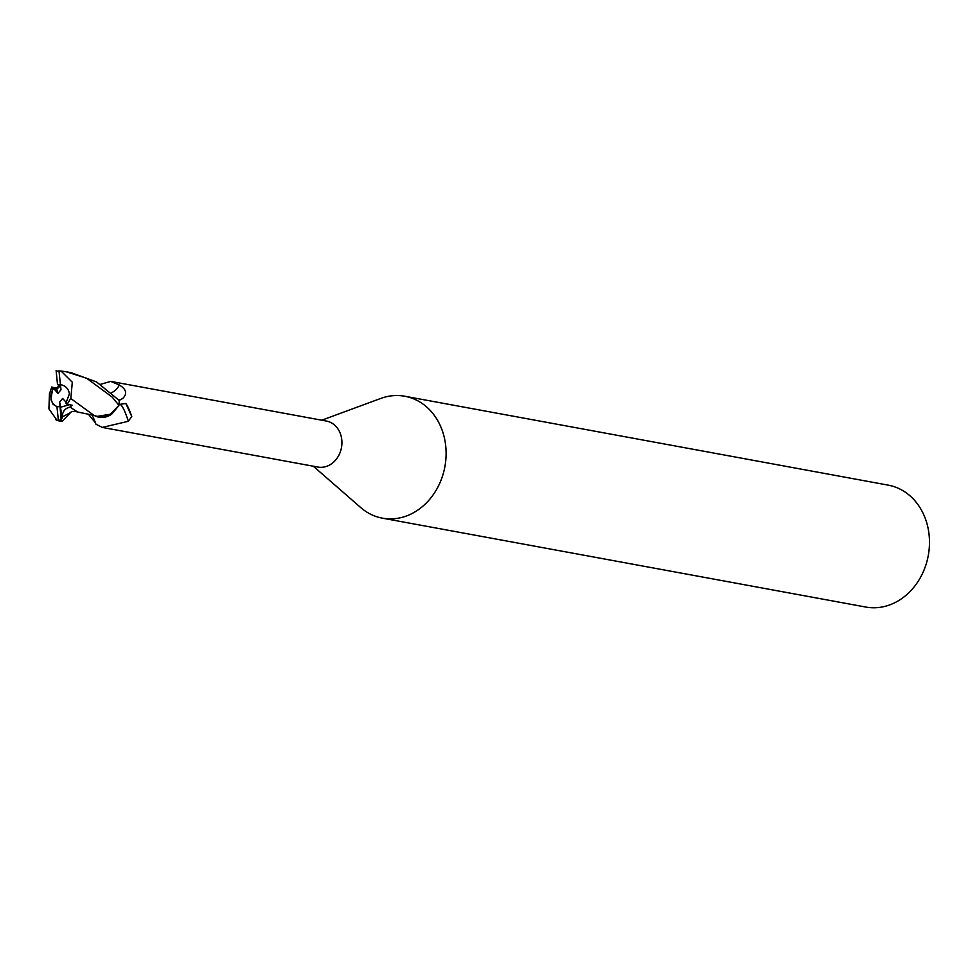 <?xml version="1.0" encoding="UTF-8"?>
<svg xmlns="http://www.w3.org/2000/svg" width="978" height="978" viewBox="0 0 978 978"><rect width="100%" height="100%" fill="white"/><g stroke="black" fill="none" stroke-linecap="round" stroke-linejoin="round"><path stroke-width="1.47" d="M61.247 420.858L60.685 414.379L62.189 418.193L60.477 407.239L69.34 404.721L60.477 407.239L59.67 402.031L62.629 398.437L66.406 402.618M61.614 384.843A11.161 9.389 -79.6 0 0 60.453 384.819L60.978 389.782L58.02 393.376L53.656 388.547A11.161 9.389 -79.6 0 0 50.942 397.936A11.161 9.389 -79.6 0 0 57.494 406.689M313.327 466.225L360.674 507.521A61.981 52.152 -79.6 0 0 382.398 518.157A61.981 52.152 -79.6 0 0 445.724 445.956A61.981 52.152 -79.6 0 0 404.819 396.249A61.981 52.152 -79.6 0 0 380.723 398.449L321.786 420.198M118.949 405.161L119.365 404.403L125.82 403.486L131.761 416.481L128.326 421.286L102.262 427.41L317.887 467.056A23.399 19.682 -79.6 0 0 341.787 439.807A23.399 19.682 -79.6 0 0 326.346 421.041L110.734 381.396L119.328 385.002C126.382 389.256 127.507 393.755 122.702 398.474L119.182 400.418L96.626 381.982L71.186 372.704L66.296 371.799L86.687 378.278L112.201 397.117L118.925 405.295A24.792 20.856 -79.6 0 0 119.182 400.405M382.398 518.157L865.774 607.045A61.981 52.152 -79.6 0 0 929.1 534.844A61.981 52.152 -79.6 0 0 888.195 485.137L404.819 396.249M118.925 405.295L109.304 415.43L97.311 416.445M100.502 417.105L104.316 417.007M102.262 427.41L95.93 424.207A26.981 4.719 -104.4 0 0 92.03 415.051M95.428 422.802L88.521 414.379M111.59 392.679A26.981 19.951 62.5 0 0 119.328 385.002M100.502 384.342L110.734 381.396M119.365 404.403A25.599 4.487 -104.4 0 1 128.326 421.286M125.82 403.486A26.883 4.707 -104.4 0 1 131.761 416.481M94.279 415.479A21.271 17.897 -79.6 0 0 105.697 416.97A21.271 17.897 -79.6 0 0 111.871 413.975L118.741 405.687M97.152 416.384L111.871 413.975M60.685 414.379L59.67 402.031M58.02 393.376L56.773 389.158L60.55 385.772M60.306 384.806L56.443 388.07L51.7 387.154L52.616 388.339L56.773 389.158M52.616 388.339L50.954 399.757L53.167 404.391L56.932 406.628A11.161 9.389 -79.6 0 0 59.841 406.518M62.189 418.193L62.237 416.958C62.421 411.493 65.025 408.217 70.049 407.129L72.115 405.21L67.262 404.354L65.942 403.095L69.401 393.828C68.607 388.902 65.722 385.833 60.746 384.647L60.428 384.586A11.161 9.389 -79.6 0 0 57.519 384.696L60.453 384.819M70.049 407.129L77.58 411.982C73.888 411.09 71.541 411.286 70.526 412.582L62.213 421.457L61.149 419.88A24.792 20.856 -79.6 0 1 58.362 420.247L57.323 420.564L62.213 421.457M93.974 415.381L70.844 398.547L72.286 382.215L61.027 371.017L66.296 371.799M67.042 404.562L71.015 397.936M77.58 411.982L94.964 415.601M49.511 393.217L48.9 408.841L57.017 420.332M51.834 386.933L49.426 393.841M56.113 370.356L57.519 384.696M56.932 406.628L58.362 420.247M56.761 389.146L56.443 388.07M60.428 384.586L58.986 370.968A24.792 20.856 -79.6 0 0 56.211 371.334M58.986 370.968L61.027 371.017M118.974 400.173A37.25 27.543 62.5 0 0 122.702 398.474M62.237 416.958L70.575 412.545M60.746 415.638L61.37 416.371M93.546 415.259L97.225 416.42M55.832 419.684L57.189 420.516"/></g></svg>
